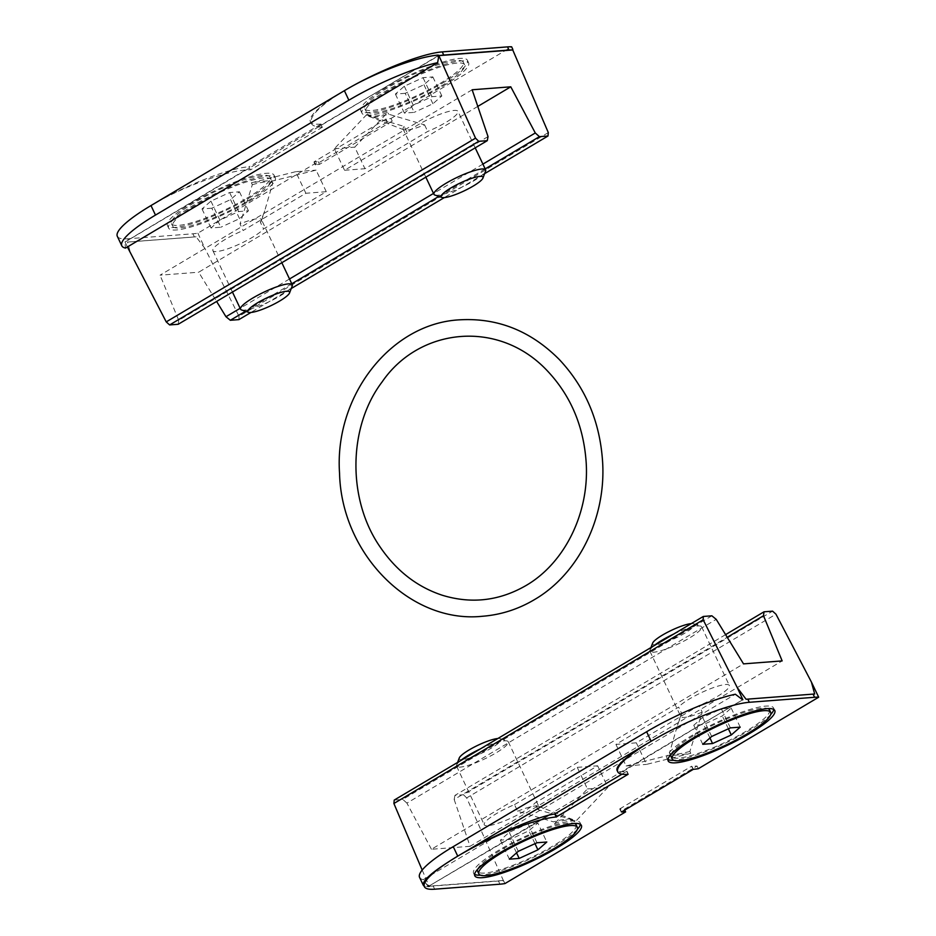 <?xml version="1.0" encoding="UTF-8"?>
<svg xmlns="http://www.w3.org/2000/svg" width="936" height="936" viewBox="0 0 936 936"><rect width="100%" height="100%" fill="white"/><g stroke="black" fill="none" stroke-linecap="round" stroke-linejoin="round"><path stroke-width="0.7" stroke-dasharray="4.68 3.51" d="M404.165 126.418A28.583 5.441 154.7 0 0 403.147 129.168A28.583 5.441 154.7 0 0 403.978 129.858A28.583 5.441 154.7 0 0 424.57 124.851L388.709 114.227A54.463 10.366 154.7 0 1 369.545 116.602A54.463 10.366 154.7 0 1 368.304 115.795L404.165 126.418L407.289 133.017A28.583 5.441 -25.3 0 1 434.784 116.38A28.583 5.441 -25.3 0 1 457.95 111.337A28.583 5.441 -25.3 0 1 445.711 122.511A28.583 5.441 -25.3 0 1 427.693 131.449L364.958 168.726L354.756 147.151L387.796 112.297L388.709 114.227M407.289 133.017L344.553 170.282L334.363 148.719L367.392 113.864L368.304 115.795M326.278 191.693L316.087 170.13L271.814 181.198C270.176 180.426 263.367 180.952 251.41 182.766L252.322 184.696L240.025 223.926L243.138 230.525L305.873 193.261L326.278 191.693L263.542 228.957A28.583 5.441 -25.3 0 1 252.322 237.381A28.583 5.441 -25.3 0 1 212.881 250.649A28.583 5.441 -25.3 0 1 243.138 230.525M305.873 193.261L295.682 171.697L316.087 170.13M295.682 171.697L251.41 182.766M271.814 181.198L272.727 183.128L264.701 210.881L260.43 222.37L263.542 228.957M272.727 183.128A54.463 10.366 154.7 0 0 252.322 184.696M260.43 222.37A28.583 5.441 154.7 0 0 261.448 220.685A28.583 5.441 154.7 0 0 261.448 219.609A28.583 5.441 154.7 0 0 240.025 223.926M385.644 119.118L387.094 122.195L392.207 121.153L390.979 118.474A78.624 14.964 -25.3 0 1 385.983 119.094L314.157 161.764A78.624 14.964 -25.3 0 1 318.252 161.682L197.894 233.169A78.624 14.964 154.7 0 1 192.898 233.789L127.612 238.797L129.109 241.968L194.395 236.96A78.624 14.964 -25.3 0 0 196.092 236.796L127.53 242.061L130.794 254.019M117.316 236.293A78.624 14.964 154.7 0 0 127.612 238.797M129.109 241.968A78.624 14.964 -25.3 0 1 127.53 242.061M127.401 246.964L125.05 242.05A78.624 14.964 -25.3 0 1 124.862 242.038L125.506 248.087M248.789 198.221A58.968 11.22 154.7 0 0 274.037 175.172A58.968 11.22 154.7 0 0 215.935 190.23A58.968 11.22 154.7 0 0 167.427 225.564A58.968 11.22 154.7 0 0 248.789 198.221M442.166 83.339A58.968 11.22 154.7 0 0 467.427 60.29A58.968 11.22 154.7 0 0 409.325 75.348A58.968 11.22 154.7 0 0 360.805 110.694A58.968 11.22 154.7 0 0 442.166 83.339M150.989 205.557A78.624 14.964 -25.3 0 1 248.871 166.772L250.31 169.814C230.291 169.322 183.046 186.322 150.989 205.557M321.036 124.078L320.697 124.102A78.624 14.964 -25.3 0 1 310.389 121.598A78.624 14.964 -25.3 0 1 344.074 90.862C320.229 105.405 309.266 116.216 311.197 123.283C312.437 125.81 316.087 127.097 322.136 127.144L321.036 124.078L249.21 166.737M439.195 55.13C417.386 56.64 374.166 72.844 344.378 90.687A78.624 14.964 -25.3 0 1 347.502 88.85M390.979 118.474L511.629 46.8M246.648 198.385A54.463 10.366 154.7 0 0 269.966 177.091A54.463 10.366 154.7 0 0 216.31 191.002A54.463 10.366 154.7 0 0 171.499 223.645A54.463 10.366 154.7 0 0 246.648 198.385M211.828 208.201L202.012 208.95L210.916 201.123L229.636 192.535L239.452 191.786L230.548 199.614L211.828 208.201L220.826 227.226L211.009 227.986L219.913 220.147L238.633 211.571L248.449 210.822L239.546 218.65L220.826 227.226M440.025 83.503A54.463 10.366 154.7 0 0 463.355 62.221A54.463 10.366 154.7 0 0 409.687 76.12A54.463 10.366 154.7 0 0 364.876 108.763A54.463 10.366 154.7 0 0 440.025 83.503M405.206 93.319L395.39 94.068L404.305 86.241L423.025 77.665L432.841 76.904L423.938 84.731L405.206 93.319L414.203 112.355L404.387 113.104L413.291 105.277L432.022 96.689L441.839 95.94L432.923 103.767L414.203 112.355M424.57 124.851L427.693 131.449M322.487 127.144L250.661 169.814M387.094 122.195L315.268 164.865L313.817 161.788M392.207 121.153L319.492 164.35L315.268 164.865M197.894 233.169L204.879 248.332L196.092 236.796M318.252 161.682L319.492 164.35M548.309 132.584L239.031 316.31L204.879 248.332M484.637 173.64L444.307 197.59M291.248 288.522L250.93 312.472M238.902 319.621L239.031 316.31M485.164 168.889L438.855 196.396M291.775 283.772L245.478 311.279M482.894 164.104L433.52 193.436M289.516 278.975L240.131 308.307M477.793 106.412L198.678 272.212L216.614 301.45M344.553 170.282L364.958 168.726M472.154 89.774L160.056 275.172L198.678 272.212M488.03 136.597L178.718 320.346L160.056 275.172M178.203 324.277L178.718 320.346M125.05 242.05L438.668 55.399M317.912 126.922L438.633 55.762M245.197 170.118L124.862 242.038M202.012 208.95L211.009 227.986M210.916 201.123L219.913 220.147M423.938 84.731L432.923 103.767M432.841 76.904L441.839 95.94M423.025 77.665L432.022 96.689M404.305 86.241L413.291 105.277M395.39 94.068L404.387 113.104M241.5 309.945A28.583 5.441 154.7 0 0 280.016 295.951A28.583 5.441 154.7 0 0 292.219 285.971M434.889 195.062A28.583 5.441 154.7 0 0 473.394 181.081A28.583 5.441 154.7 0 0 485.597 171.089M367.392 113.864C370.34 117.409 377.138 116.883 387.796 112.297M334.363 148.719L354.756 147.151M249.982 200.749A58.968 11.22 154.7 0 0 275.243 177.711A58.968 11.22 154.7 0 0 217.14 192.757A58.968 11.22 154.7 0 0 168.62 228.103A58.968 11.22 154.7 0 0 249.982 200.749M247.841 200.912A54.463 10.366 154.7 0 0 271.171 179.63A54.463 10.366 154.7 0 0 217.503 193.541A54.463 10.366 154.7 0 0 172.692 226.184A54.463 10.366 154.7 0 0 247.841 200.912M443.371 85.878A58.968 11.22 154.7 0 0 468.62 62.829A58.968 11.22 154.7 0 0 410.518 77.887A58.968 11.22 154.7 0 0 362.01 113.221A58.968 11.22 154.7 0 0 443.371 85.878M441.23 86.042A54.463 10.366 154.7 0 0 464.548 64.748A54.463 10.366 154.7 0 0 410.892 78.659A54.463 10.366 154.7 0 0 366.081 111.302A54.463 10.366 154.7 0 0 441.23 86.042M229.636 192.535L238.633 211.571M239.452 191.786L248.449 210.822M230.548 199.614L239.546 218.65M517.631 811.231A28.583 5.441 -25.3 0 1 538.235 806.224A28.583 5.441 -25.3 0 1 539.066 806.914A28.583 5.441 -25.3 0 1 538.036 809.663L573.908 820.287A54.463 10.366 -25.3 0 0 572.656 819.48A54.463 10.366 -25.3 0 0 553.504 821.855L517.631 811.231L514.519 804.632A28.583 5.441 154.7 0 0 484.251 824.745A28.583 5.441 154.7 0 0 523.704 811.489A28.583 5.441 154.7 0 0 534.924 803.065L597.659 765.8L607.85 787.363L574.821 822.217L573.908 820.287M514.519 804.632L577.255 767.356L587.445 788.931L554.416 823.785L553.504 821.855M636.328 742.821L646.53 764.384L690.803 753.316C678.834 755.13 672.036 755.656 670.398 754.884L669.486 752.953L677.5 725.201L681.782 713.712L678.67 707.113L615.935 744.389L636.328 742.821L699.063 705.557A28.583 5.441 154.7 0 0 717.081 696.606A28.583 5.441 154.7 0 0 729.331 685.433A28.583 5.441 154.7 0 0 706.165 690.475A28.583 5.441 154.7 0 0 678.67 707.113M615.935 744.389L626.125 765.952L646.53 764.384M626.125 765.952L670.398 754.884M690.803 753.316L689.89 751.386L702.187 712.156L699.063 705.557M689.89 751.386A54.463 10.366 -25.3 0 1 669.486 752.953M702.187 712.156A28.583 5.441 -25.3 0 1 680.753 716.461A28.583 5.441 -25.3 0 1 680.753 715.397A28.583 5.441 -25.3 0 1 681.782 713.712M419.562 877.36A78.624 14.964 154.7 0 0 423.259 879.641L428.337 886.813L424.066 886.053M621.176 812.003L619.714 808.938L624.324 809.219L624.663 809.933M538.036 809.663L534.924 803.065M621.937 774.189L626.617 771.276C621.024 772.177 617.795 771.802 616.953 770.129M428.337 886.813L429.729 886.579C426.254 886.813 424.195 886.287 423.575 885M502.901 880.495L429.46 886.123A78.624 14.964 154.7 0 0 433.169 886.029L498.455 881.022A78.624 14.964 154.7 0 0 502.901 880.495L503.65 880.905L503.018 880.952M628.395 774.294L626.944 771.217M619.714 808.938L691.552 766.268L693.003 769.345M624.324 809.219L697.039 766.022L691.552 766.268M698.338 768.702L697.039 766.022M504.949 883.572L503.65 880.905M503.556 880.963L466.69 797.917L775.967 614.192M466.69 797.917L463.495 794.758L772.574 611.149M725.587 634.631L454.919 795.413L463.495 794.758M454.919 795.413L454.171 799.484L727.225 637.287M454.171 799.484L470.059 846.308L782.157 660.91M577.255 767.356L597.659 765.8M470.059 846.308L431.438 849.268L743.523 663.87M431.438 849.268L406.914 803.111L716.227 619.363M406.914 803.111L402.796 799.414L711.875 615.806M394.231 800.069L402.796 799.414M742.845 699.73L428.922 886.099L549.97 814.858M422.183 870.059L429.308 886.544M429.203 886.603L426.898 884.239M423.259 879.641L735.368 694.231M622.686 771.662L742.576 699.777M730.384 727.88L721.387 708.856L702.667 717.432L693.763 725.26L703.579 724.511L722.299 715.935L731.203 708.096L721.387 708.856M740.2 727.132L731.203 708.096M711.664 736.468L702.667 717.432M537.814 822.978L527.998 823.727L509.278 832.315L500.374 840.142L510.19 839.393L528.91 830.805L537.814 822.978L546.811 842.014M534.994 843.675L528.91 830.805M516.555 852.86L510.19 839.393M509.371 859.178L500.374 840.142M518.275 851.339L509.278 832.315M536.995 842.763L527.998 823.727M691.283 623.61A23.107 4.399 -25.3 0 1 693.623 623.762A23.107 4.399 -25.3 0 1 684.497 633.368A23.107 4.399 -25.3 0 1 662.314 643.371A23.107 4.399 -25.3 0 1 652.638 643.137M673.686 634.07A28.583 5.441 -25.3 0 1 700.701 626.137A28.583 5.441 -25.3 0 1 701.649 626.863A28.583 5.441 -25.3 0 1 689.399 638.036A28.583 5.441 -25.3 0 1 649.947 651.304A28.583 5.441 -25.3 0 1 649.993 650.11A28.583 5.441 -25.3 0 1 653.656 645.957M480.297 748.94A28.583 5.441 -25.3 0 1 507.324 741.019A28.583 5.441 -25.3 0 1 508.26 741.745A28.583 5.441 -25.3 0 1 496.01 752.918A28.583 5.441 -25.3 0 1 456.569 766.174A28.583 5.441 -25.3 0 1 456.604 764.993A28.583 5.441 -25.3 0 1 460.278 760.839M554.416 823.785C565.063 819.199 571.873 818.672 574.821 822.217M497.893 738.492A23.107 4.399 -25.3 0 1 500.245 738.633A23.107 4.399 -25.3 0 1 491.107 748.25A23.107 4.399 -25.3 0 1 468.936 758.242A23.107 4.399 -25.3 0 1 459.26 758.008M587.445 788.931L607.85 787.363M770.691 714.542A58.968 11.22 -25.3 0 1 748.332 731.028A58.968 11.22 -25.3 0 1 673.873 760.301M667.988 759.447A58.968 11.22 -25.3 0 1 666.97 758.371A58.968 11.22 -25.3 0 1 715.478 723.037A58.968 11.22 -25.3 0 1 773.581 707.979A58.968 11.22 -25.3 0 1 773.768 709.441M769.509 709.897A54.463 10.366 -25.3 0 1 746.191 731.192A54.463 10.366 -25.3 0 1 671.042 756.452M671.053 754.346A54.463 10.366 -25.3 0 1 715.853 723.809A54.463 10.366 -25.3 0 1 767.883 708.587M577.313 829.413A58.968 11.22 -25.3 0 1 554.943 845.898A58.968 11.22 -25.3 0 1 480.484 875.183M474.599 874.329A58.968 11.22 -25.3 0 1 473.581 873.253A58.968 11.22 -25.3 0 1 522.101 837.907A58.968 11.22 -25.3 0 1 580.203 822.849A58.968 11.22 -25.3 0 1 580.379 824.323M576.131 824.78A54.463 10.366 -25.3 0 1 552.802 846.062A54.463 10.366 -25.3 0 1 477.652 871.334M477.676 869.228A54.463 10.366 -25.3 0 1 522.463 838.691A54.463 10.366 -25.3 0 1 574.493 823.458M814.671 694.021L746.109 699.286M702.749 744.295L693.763 725.26M709.944 737.977L703.579 724.511M728.383 728.805L722.299 715.935M192.898 233.789L194.395 236.96M387.422 122.136L385.983 119.094M315.596 164.806L314.157 161.764M322.136 127.144L320.697 124.102M250.31 169.814L248.871 166.772M620.077 808.938L621.445 811.84M433.169 886.029L434.667 889.2M498.455 881.022L499.953 884.192M691.903 766.268L693.342 769.31M626.617 771.276L628.056 774.318M403.978 129.858L369.545 116.602M261.448 220.685L264.701 210.881M281.83 262.712L261.448 219.609M232.444 292.044L212.881 250.649M475.207 147.841L457.95 111.337M425.833 177.173L403.147 129.168M275.243 177.711L274.037 175.172M168.62 228.103L167.427 225.564M271.171 179.63L269.966 177.091M172.692 226.184L171.499 223.645M468.62 62.829L467.427 60.29M362.01 113.221L360.805 110.694M464.548 64.748L463.355 62.221M366.081 111.302L364.876 108.763M310.389 121.598L311.197 123.283M538.235 806.224L572.656 819.48M680.753 715.397L677.512 725.201M650.953 647.56L649.993 650.11M693.623 623.762L700.701 626.137M649.947 651.304L680.753 716.461M701.649 626.863L729.331 685.433M456.569 766.174L484.251 824.745M508.26 741.745L539.066 806.914M457.575 762.442L456.604 764.993M500.245 738.633L507.324 741.019M666.97 758.371L668.164 760.909M773.581 707.979L774.786 710.518M473.581 873.253L474.786 875.792M580.203 822.849L581.396 825.388"/><path stroke-width="1.4" d="M437.615 62.677L438.493 57.728L437.685 55.119C415.327 57.283 373.347 73.289 344.378 90.687L344.074 90.862A78.624 14.964 -25.3 0 1 344.378 90.687L150.836 205.651A78.624 14.964 154.7 0 0 117.316 236.293L121.809 245.805A78.624 14.964 -25.3 0 1 155.481 215.081L348.871 100.199A78.624 14.964 -25.3 0 1 437.615 62.677L125.506 248.087A78.624 14.964 -25.3 0 1 121.809 245.805M512.752 49.959L439.312 55.587A78.624 14.964 -25.3 0 1 443.746 55.06L509.032 50.053A78.624 14.964 -25.3 0 1 512.752 49.959L548.309 132.584L547.981 136.012L539.405 136.668L535.287 132.97L510.775 86.814L472.154 89.774L488.03 136.597L487.282 140.669L478.717 141.324L475.523 138.165L166.234 321.89L127.401 246.964M347.502 88.85A78.624 14.964 -25.3 0 1 442.248 51.889L507.534 46.882A78.624 14.964 -25.3 0 1 511.629 46.8L512.858 49.444M437.685 55.119L439.312 55.587M547.981 136.012L484.637 173.64M444.307 197.59L291.248 288.522M250.93 312.472L238.902 319.621L230.326 320.276L245.478 311.279M539.405 136.668L485.164 168.889M438.855 196.396L291.775 283.772M535.287 132.97L482.894 164.104M433.52 193.436L289.516 278.975M240.131 308.307L225.974 316.719L230.326 320.276M510.775 86.814L477.793 106.412M216.614 301.45L225.974 316.719M487.282 140.669L178.203 324.277L169.627 324.932L478.717 141.324M166.234 321.89L169.627 324.932M475.523 138.165L438.68 55.177L438.493 57.728M279.7 301.018A23.107 4.399 154.7 0 0 289.563 292.945A23.107 4.399 154.7 0 0 266.83 297.894A23.107 4.399 154.7 0 0 248.578 312.32A23.107 4.399 154.7 0 0 279.7 301.018M289.563 292.945L292.219 285.971A28.583 5.441 154.7 0 0 292.254 284.778A28.583 5.441 154.7 0 0 264.081 292.079A28.583 5.441 154.7 0 0 240.564 309.219A28.583 5.441 154.7 0 0 241.5 309.945L248.578 312.32M482.953 178.074L485.597 171.089A28.583 5.441 154.7 0 0 485.644 169.907A28.583 5.441 154.7 0 0 457.47 177.208A28.583 5.441 154.7 0 0 433.953 194.337A28.583 5.441 154.7 0 0 434.889 195.062L441.967 197.449A23.107 4.399 154.7 0 0 473.089 186.147A23.107 4.399 154.7 0 0 482.953 178.074A23.107 4.399 154.7 0 0 460.219 183.011A23.107 4.399 154.7 0 0 441.967 197.449M818.684 697.203A78.624 14.964 -25.3 0 0 814.589 697.285L749.303 702.292L747.805 699.122L813.091 694.114A78.624 14.964 154.7 0 1 814.671 694.021L811.418 682.063L818.684 697.203L698.338 768.702A78.624 14.964 154.7 0 1 693.342 769.31L621.516 811.98A78.624 14.964 154.7 0 1 625.611 811.898L504.949 883.572A78.624 14.964 154.7 0 1 499.953 884.192L434.667 889.2A78.624 14.964 154.7 0 1 424.371 886.696L423.575 885C422.662 880.086 434.152 870.41 458.043 855.96A78.624 14.964 154.7 0 0 424.371 886.696M424.066 886.053L423.271 885.187C422.358 880.273 433.848 870.585 457.739 856.147L651.28 741.183A78.624 14.964 -25.3 0 1 749.303 702.292M457.739 856.147L453.246 846.635A78.624 14.964 154.7 0 0 419.562 877.36L423.271 885.187M747.805 699.122A78.624 14.964 154.7 0 0 746.109 699.286L737.334 687.749L742.845 699.73A78.624 14.964 154.7 0 0 742.576 699.777L735.368 694.231A78.624 14.964 154.7 0 0 646.624 731.753L453.246 846.635M749.525 733.567A58.968 11.22 -25.3 0 1 668.164 760.909A58.968 11.22 -25.3 0 1 716.683 725.575A58.968 11.22 -25.3 0 1 774.786 710.518A58.968 11.22 -25.3 0 1 749.525 733.567M556.148 848.437A58.968 11.22 -25.3 0 1 474.786 875.792A58.968 11.22 -25.3 0 1 523.294 840.446A58.968 11.22 -25.3 0 1 581.396 825.388A58.968 11.22 -25.3 0 1 556.148 848.437M617.748 771.814L616.953 770.129C616.052 765.227 627.483 755.574 651.28 741.183A78.624 14.964 154.7 0 0 617.748 771.814A78.624 14.964 154.7 0 0 628.056 774.318L556.23 816.988A78.624 14.964 154.7 0 0 458.043 855.96C490.125 836.737 536.246 816.707 554.791 813.946L621.937 774.189M624.663 809.933L625.611 811.898M747.384 733.73A54.463 10.366 -25.3 0 1 672.235 758.991A54.463 10.366 -25.3 0 1 717.046 726.348A54.463 10.366 -25.3 0 1 770.714 712.436A54.463 10.366 -25.3 0 1 747.384 733.73M740.2 727.132L730.384 727.88L711.664 736.468L702.749 744.295L712.565 743.547L731.297 734.959L740.2 727.132M554.007 848.601A54.463 10.366 -25.3 0 1 478.858 873.861A54.463 10.366 -25.3 0 1 523.669 841.218A54.463 10.366 -25.3 0 1 577.325 827.319A54.463 10.366 -25.3 0 1 554.007 848.601M546.811 842.014L536.995 842.763L518.275 851.339L509.371 859.178L519.188 858.417L537.907 849.841L546.811 842.014M555.118 813.887L556.569 816.964M725.587 634.631L764.01 611.805L772.574 611.149L775.967 614.192L811.418 682.063M727.225 637.287L763.495 615.736L764.01 611.805M737.334 687.749L703.17 619.772L393.892 803.497L394.231 800.069L703.31 616.461L711.875 615.806L716.227 619.363L743.523 663.87L782.157 660.91L763.495 615.736M703.17 619.772L703.31 616.461M393.892 803.497L422.183 870.059M537.907 849.841L534.994 843.675M519.188 858.417L516.555 852.86M650.953 647.56L652.638 643.137A23.107 4.399 -25.3 0 1 668.784 631.625A23.107 4.399 -25.3 0 1 691.283 623.61M653.656 645.957A28.583 5.441 -25.3 0 1 673.686 634.07M460.278 760.839A28.583 5.441 -25.3 0 1 480.297 748.94M457.575 762.442L459.26 758.008A23.107 4.399 -25.3 0 1 475.394 746.507A23.107 4.399 -25.3 0 1 497.893 738.492M673.873 760.301A58.968 11.22 -25.3 0 1 667.988 759.447M773.768 709.441A58.968 11.22 -25.3 0 1 770.691 714.542M672.235 758.991L671.042 756.452A54.463 10.366 -25.3 0 1 671.053 754.346M767.883 708.587A54.463 10.366 -25.3 0 1 769.509 709.897L770.714 712.436M480.484 875.183A58.968 11.22 -25.3 0 1 474.599 874.329M580.379 824.323A58.968 11.22 -25.3 0 1 577.313 829.413M478.858 873.861L477.652 871.334A54.463 10.366 -25.3 0 1 477.676 869.228M574.493 823.458A54.463 10.366 -25.3 0 1 576.131 824.78L577.325 827.319M712.565 743.547L709.944 737.977M731.297 734.959L728.383 728.805M344.378 90.687L348.871 100.199M150.989 205.557L155.481 215.081M443.746 55.06L442.248 51.889M509.032 50.053L507.534 46.882M814.589 697.285L813.091 694.114M651.128 741.265L646.624 731.753M554.791 813.946L556.23 816.988M534.222 599.765C518.076 609.301 500.818 614.812 482.473 616.262C410.424 623.902 341.383 554.03 339.546 473.195C334.175 396.092 390.593 323.294 459.728 319.82C497.741 317.667 530.993 330.97 559.494 359.728C585.854 387.984 600.245 422.382 602.667 462.887C605.838 518.708 578.261 574.271 534.222 599.765M525.833 585.632C499.239 600.924 471.381 604.13 442.26 595.237C416.976 586.884 396.174 570.668 379.852 546.577C347.08 499.017 348.145 426.582 382.11 381.923C419.071 327.869 497.765 319.071 546.413 369.849C570.492 394.945 583.76 425.974 586.205 462.934C589.352 513.361 564.502 563.343 525.833 585.632M292.254 284.778L281.83 262.712M240.564 309.219L232.444 292.044M485.644 169.907L475.207 147.841M433.953 194.337L425.833 177.173"/></g></svg>
